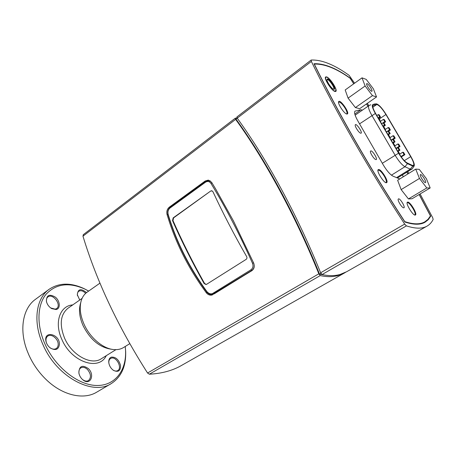 <?xml version="1.0" encoding="UTF-8"?>
<svg xmlns="http://www.w3.org/2000/svg" width="456" height="456" viewBox="0 0 456 456"><rect width="100%" height="100%" fill="white"/><g stroke="black" fill="none" stroke-linecap="round" stroke-linejoin="round"><path stroke-width="0.68" d="M327.003 79.857L327.123 79.72C328.502 78.381 335.371 88.23 333.684 89.131L333.518 89.205M333.712 89.273L333.974 89.319C337.047 89.501 327.875 76.346 327.037 79.378C326.296 81.031 331.569 88.846 333.712 89.273L333.974 89.319M334.767 91.103C331.181 90.356 322.956 76.676 326.376 77.172C328.958 76.927 336.859 88.264 335.793 90.676L334.767 91.103M325.538 77.098L326.177 77.138M335.758 90.881L335.593 91.508M355.543 114.889L354.956 114.627M378.315 114.587L379.204 114.815L380.543 117.101L379.66 116.884L378.315 114.587L376.838 115.59M380.543 117.101L378.856 118.246M379.66 116.884L378.184 117.882M410.702 156.647L385.93 114.513C382.037 108.311 378.959 104.994 376.696 104.566L373.122 105.382C372.284 106.345 373.128 109.069 375.647 113.55L398.863 153.239C401.947 158.295 404.689 161.521 407.094 162.912L412.389 165.385L413.467 165.482C414.356 164.416 413.432 161.47 410.702 156.647L404.318 160.666M410.953 156.676L386.198 114.587C382.151 108.112 378.873 104.527 376.365 103.825L372.871 104.549C371.594 105.245 372.421 108.22 375.356 113.476L398.59 153.205C401.924 158.671 404.894 162.154 407.487 163.658L412.777 166.115L414.202 165.916C414.658 164.354 413.575 161.27 410.953 156.676M384.476 125.109L383.125 122.801L384.003 123.006L385.348 125.309L384.476 125.109L382.989 126.101M383.125 122.801L381.643 123.798M385.348 125.309L383.57 126.494M389.321 133.38L387.959 131.06L388.825 131.237L390.176 133.551L389.321 133.38L387.822 134.366M387.959 131.06L386.471 132.052M390.176 133.551L388.278 134.805M394.189 141.696L392.821 139.365L393.67 139.519L395.033 141.844L394.189 141.696L392.684 142.677M392.821 139.365L391.322 140.345M395.033 141.844L392.998 143.167M399.085 150.058L397.712 147.715L398.55 147.841L399.918 150.178L399.085 150.058L397.569 151.027M397.712 147.715L396.201 148.685M399.918 150.178L397.849 151.5M384.767 121.632L383.428 119.352L384.294 119.563L385.628 121.837L384.767 121.632L381.615 123.747M383.428 119.352L380.281 121.473M385.628 121.837L383.918 122.983M389.555 129.8L388.216 127.509L389.065 127.697L390.404 129.983L389.555 129.8L386.386 131.904M388.216 127.509L385.046 129.618M390.404 129.983L388.58 131.191M394.372 138.014L393.021 135.711L393.864 135.871L395.209 138.168L394.372 138.014L391.18 140.1M393.021 135.711L389.834 137.803M395.209 138.168L393.26 139.445M399.211 146.273L397.854 143.959L398.681 144.09L400.037 146.399L399.211 146.273L395.996 148.343M397.854 143.959L394.645 146.034M400.037 146.399L397.94 147.75M404.079 154.573L402.716 152.247L403.526 152.355L404.888 154.675L404.079 154.573L400.984 156.539M402.716 152.247L399.502 154.293M404.888 154.675L401.286 156.961M378.309 118.098L378.85 118.229L380.201 120.549L379.871 120.772M380.201 120.549L379.671 120.424M383.171 126.409L383.701 126.523L385.063 128.854L384.727 129.076M385.063 128.854L384.533 128.74M388.056 134.759L388.575 134.862L389.948 137.205L389.612 137.421M389.948 137.205L389.43 137.108M392.969 143.161L393.482 143.241L394.856 145.595L394.52 145.817M394.856 145.595L394.349 145.521M397.906 151.603L398.407 151.671L399.792 154.037L399.467 154.248M399.792 154.037L399.302 153.974M399.781 178.946L393.1 176.204C390.171 174.659 386.899 170.909 383.285 164.947L357.772 120.783C354.865 115.545 353.959 112.324 355.042 111.121L360.924 109.748L362.412 110.13M367.08 83.63C368.687 84.046 372.951 90.772 371.897 91.234C370.962 92.18 365.524 84.2 366.721 83.636L367.08 83.63M362.024 77.845L366.219 79.39L373.39 88.829L376.542 96.934L372.472 95.64L365.125 85.996L362.024 77.845L345.192 89.963L348.076 98.12L365.125 85.996M372.472 95.64L355.395 107.576L359.653 108.688L376.542 96.934M355.395 107.576L348.076 98.12M420.609 174.534C422.045 174.409 426.742 182.104 425.516 182.571C424.456 183.489 419.127 175.093 420.438 174.574L420.609 174.534M415.718 169.108L419.246 169.358L426.388 178.678L430.179 187.946L426.793 187.969L419.469 178.45L415.718 169.108L397.632 180.274L401.143 189.599L419.469 178.45M426.793 187.969L408.439 198.93L412.047 198.748L430.179 187.946M408.439 198.93L401.143 189.599M204.533 283.404L204.106 283.495L206.038 284.538L206.568 284.333L246.109 259.401C246.998 258.683 247.175 257.743 246.639 256.58C234.07 234.635 222.841 213.026 212.963 191.748L211.641 190.762L210.649 191.058L173.605 217.86L172.972 220.573C182.109 241.275 192.631 262.223 204.533 283.404L206.203 284.464M211.744 190.773L211.077 191.053M173.605 217.86L173.155 217.888L172.522 220.601L172.972 220.573M204.106 283.495C192.198 262.291 181.665 241.327 172.522 220.601M173.155 217.888L210.649 191.058M253.564 262.827L252.51 263.289C253.519 266.07 252.977 268.253 250.885 269.838L212.952 293.293C210.991 294.388 208.99 293.852 206.961 291.686L206.79 292C208.318 293.972 210.17 294.793 212.336 294.468L251.712 270.476C253.371 269.359 254.22 267.7 254.266 265.5M212.017 182.947L210.957 183.403C225.714 207.543 239.565 234.173 252.51 263.289M206.961 291.686C189.234 267.358 176.301 241.577 168.15 214.343L168.03 214.747C176.17 241.954 189.086 267.706 206.79 292M211.493 182.109L208.654 180.656L205.582 181.551L170.191 207.32C168.025 209.201 167.301 211.675 168.03 214.747M168.15 214.343C167.557 211.726 168.178 209.612 170.025 208.016L205.456 182.235C207.611 180.935 209.441 181.323 210.957 183.403M208.631 180.65L210.205 180.815M252.356 270.322L214.411 293.738L212.684 294.382M209.56 294.2L212.513 294.884M345.819 272.192L338.261 275.481C333.011 276.991 327.009 277.026 320.243 275.589L318.835 273.817C295.442 215.682 264.799 159.503 235.627 119.375L235.273 118.201L237.04 117.882M236.989 116.93L237.223 118.155L235.986 119.101C266.076 160.729 295.351 214.337 319.582 274.216L325.504 275.196M83.402 234.635L82.963 236.174C96.689 281.403 118.218 327.015 147.562 373.014L149.334 374.205C161.76 373.555 172.471 370.648 181.459 365.484L344.964 272.694M170.31 207.229L206.3 181.021L208.5 180.137M205.189 181.009L208.261 180.109L211.658 182.36L215.682 189.012L233.375 220.79L253.673 263.072C254.853 266.361 254.214 268.92 251.752 270.761L211.812 295.089C209.64 295.425 207.771 294.61 206.203 292.638L201.421 285.935C194.353 275.658 188.197 265.261 182.947 254.744C177.692 244.234 173.177 233.341 169.415 222.061L167.073 214.605C166.383 211.516 167.124 209.036 169.296 207.172L205.189 181.009L206.3 181.021M420.107 193.942L432.67 217.672L433.166 219.41C431.741 222.34 429.717 224.569 427.095 226.085C422.336 228.895 415.439 228.826 406.416 225.874L404.689 224.09C368.209 168.344 335.04 110.147 311.357 61.429L311.22 60.038C321.793 59.645 334.419 64.741 349.102 75.337L354.58 83.209M311.357 61.429L237.223 118.155C267.245 159.748 296.394 213.089 320.636 272.773L322.05 274.552C328.793 276.005 334.778 275.988 340.005 274.489L346.68 271.719L427.095 226.085M367.348 103.33L368.818 105.689M407.795 171.57L408.804 173.377M419.218 194.473L430.715 216.212L428.287 219.661L425.089 222.192C420.438 224.956 413.7 224.893 404.882 222.009C369.451 167.791 337.218 111.287 313.996 63.737C324.079 63.333 336.129 68.115 350.134 78.073L353.81 83.761M366.567 103.877L368.032 106.231M406.934 172.106L407.943 173.907M430.076 216.577L430.715 216.212M319.582 274.216L320.95 273.423M414.538 214.907L414.817 214.833C417.029 213.904 409.174 201.29 407.311 202.772L407.122 202.977M346.509 113.937L346.782 113.846C347.398 113.162 346.925 111.412 345.369 108.596C342.536 104.116 340.324 101.944 338.728 102.076L338.546 102.309M385.719 182.554L386.038 182.468C386.751 181.682 386.221 179.664 384.431 176.415C381.757 172.123 379.666 170.059 378.161 170.219L377.944 170.47M398.572 198.833L398.191 199.124C397.404 200.572 401.953 207.833 403.628 207.816C406.034 208.272 400.545 198.531 398.572 198.833M353.736 83.813L350.168 78.295C336.283 68.446 324.33 63.715 314.321 64.091C337.468 111.458 369.542 167.671 404.797 221.644C413.558 224.494 420.255 224.546 424.884 221.798L428.036 219.307L430.441 215.927L419.132 194.53M407.858 173.958L406.849 172.157M367.958 106.288L366.487 103.928M360.742 133.203L360.827 133.209C363.415 133.431 356.028 122.407 355.258 124.91C354.58 126.312 359.066 133.101 360.742 133.203M378.708 169.501C381.455 169.353 388.928 181.642 386.665 182.617C384.63 184.355 375.835 170.669 378.298 169.592L378.708 169.501M346.782 114.028C343.932 113.664 336.807 102.378 338.842 101.449C340.735 99.693 349.678 112.78 347.398 113.96L346.782 114.028M407.715 202.093C410.166 201.609 417.656 214.103 415.433 214.993C413.472 216.577 405.099 203.108 407.459 202.173L407.715 202.093M326.582 76.893C330.064 77.754 338.033 90.311 335.793 91.417L334.978 91.468C331.592 90.807 323.418 78.004 325.692 76.927L326.582 76.893M402.523 174.836L403.144 176.871M370.922 150.868L370.443 151.158C369.713 152.6 374.336 159.663 375.955 159.583C378.212 159.959 372.991 150.93 370.922 150.868M125.235 346.48L125.571 350.795C126.426 370.625 114.883 386.015 96.387 385.48C77.965 385.081 55.165 367.16 44.893 343.875C36.429 324.843 37.267 305.098 45.976 294.354C55.94 283.729 68.89 281.968 84.827 289.07L88.663 291.07M59.428 344.32C59.668 333.661 43.001 330.201 46.067 341.738C46.791 344.303 48.211 346.4 50.337 348.013C55.586 350.852 58.619 349.621 59.428 344.32M111.435 357.116C109.52 357.829 108.625 359.562 108.745 362.303C109.178 365.718 110.779 368.425 113.544 370.426C118.321 372.529 120.646 370.848 120.515 365.376C118.805 359.63 115.778 356.877 111.435 357.116M86.509 292.604C80.951 288.152 77.891 288.876 77.326 294.781L79.743 300.019M56.111 309.538C60.665 308.706 60.158 301.028 55.375 297.152C49.351 293.664 46.369 295.117 46.426 301.507C47.23 304.557 48.98 306.922 51.682 308.604L56.111 309.538M88.316 368.579C82.308 364.515 79.156 365.974 78.865 372.962C79.418 375.841 80.826 378.189 83.089 380.013C90.339 385.873 95.167 374.826 88.316 368.579M111.691 349.267L110.643 349.114C99.34 347.193 90.185 339.441 83.174 325.852C79.475 317.456 78.586 309.989 80.501 303.457L80.775 302.431M46.597 343.277L46.216 342.125C45.6 339.372 46.13 337.349 47.812 336.066C51.408 333.279 58.414 338.973 58.186 344.428C58.157 346.275 57.519 347.637 56.276 348.509C54.452 349.587 52.372 349.33 50.035 347.734L49.1 346.959M79.179 374.313L78.985 373.401C78.631 370.819 79.253 368.972 80.843 367.867C82.901 366.789 85.107 367.319 87.455 369.463C91.057 373.954 91.399 377.659 88.47 380.583C86.765 381.507 84.862 381.216 82.764 379.705L82.057 379.107M108.881 363.312L108.83 362.833C108.716 360.781 109.286 359.339 110.546 358.496L111.241 358.182C116.405 356.193 122.607 368.066 117.711 370.614C116.383 371.344 114.855 371.173 113.128 370.101L112.735 369.827M77.503 295.693L77.44 295.323C77.224 293.459 77.668 292.108 78.774 291.264C80.843 290.136 83.134 290.825 85.648 293.339M46.757 302.642L46.575 301.969C46.124 299.677 46.58 297.99 47.948 296.907C52.907 292.912 61.965 305.172 56.584 308.587L55.244 309.157L50.684 307.948M111.304 383.559L96.757 392.137C83.927 400.077 62.996 395.7 46.597 380.002C38.977 372.734 32.992 364.219 28.648 354.466L26.927 350.208C18.941 328.958 23.142 307.994 35.482 299.313L49.094 289.315C36.018 298.389 32.65 321.936 43.001 344.73C56.601 376.975 92.933 396.076 111.304 383.559C121.307 377.009 126.101 366.39 125.674 351.713L125.292 346.976M88.23 290.825L84.024 288.614C70.691 282.452 59.046 282.686 49.094 289.315M129.772 343.67L123.565 347.512C120.777 349.228 117.488 349.917 113.709 349.57C103.147 348.743 90.191 337.919 84.183 324.518C80.199 315.478 79.236 307.458 81.293 300.458C82.462 296.845 84.383 294.091 87.056 292.199L99.955 283.142M385.93 114.513L379.295 118.999M370.779 104.743L368.898 105.632C367.878 106.801 368.87 110.067 371.879 115.436L395.05 155.154C398.749 161.225 402.049 165.083 404.951 166.725L410.269 169.136L412.777 166.115M396.572 177.629L410.269 169.136L411.568 169.233C411.591 169.706 412.469 168.6 414.202 165.916M373.954 104.105L376.228 103.843M376.365 103.825L372.871 104.549M359.55 123.861L375.356 113.476M382.322 163.282L398.59 153.205M391.436 175.172L404.951 166.725L407.487 163.658M376.696 104.566L372.871 107.206M373.344 105.285L372.951 105.558M212.952 293.293L213.784 293.892L214.411 293.738M252.31 270.351L251.712 270.476L250.885 269.838M170.025 208.016L170.191 207.32M205.582 181.551L205.456 182.235M169.296 207.172L170.447 207.127M167.073 214.605L167.973 214.554M206.203 292.638L207.121 292.427M82.963 236.174L235.627 119.375M318.835 273.817L147.562 373.014M149.334 374.205L320.243 275.589M404.689 224.09L320.636 272.773M322.05 274.552L406.416 225.874M360.924 109.748L354.785 114.006M355.349 110.985L354.808 111.367M115.921 349.661L101.295 358.758C91.348 365.74 71.962 355.372 64.627 338.267C59.246 324.569 60.357 314.572 67.961 308.256L82.08 298.384M72.76 304.904C59.93 305.691 53.956 322.569 61.896 339.503C71.489 362.252 99.032 371.258 106.271 355.669M326.998 79.663L327.037 79.378M326.376 77.172L325.789 77.07M335.793 90.676L335.702 91.274M397.438 177.982L411.568 169.233M355.127 115.174L368.898 105.632M211.618 190.762L212.046 190.756M208.654 180.65L209.361 180.656M83.214 234.743L235.273 118.201M311.112 60.078L236.869 116.981M424.884 221.798L421.811 223.554M50.035 347.734L50.337 348.013M46.216 342.125L46.067 341.738M82.764 379.705L83.089 380.013M78.985 373.401L78.865 372.962M113.128 370.101L113.544 370.426M108.83 362.833L108.745 362.303M77.44 295.323L77.326 294.781M51.277 308.319L51.682 308.604M46.575 301.969L46.426 301.507M84.827 289.07L84.024 288.614M125.571 350.795L125.674 351.713"/></g></svg>

